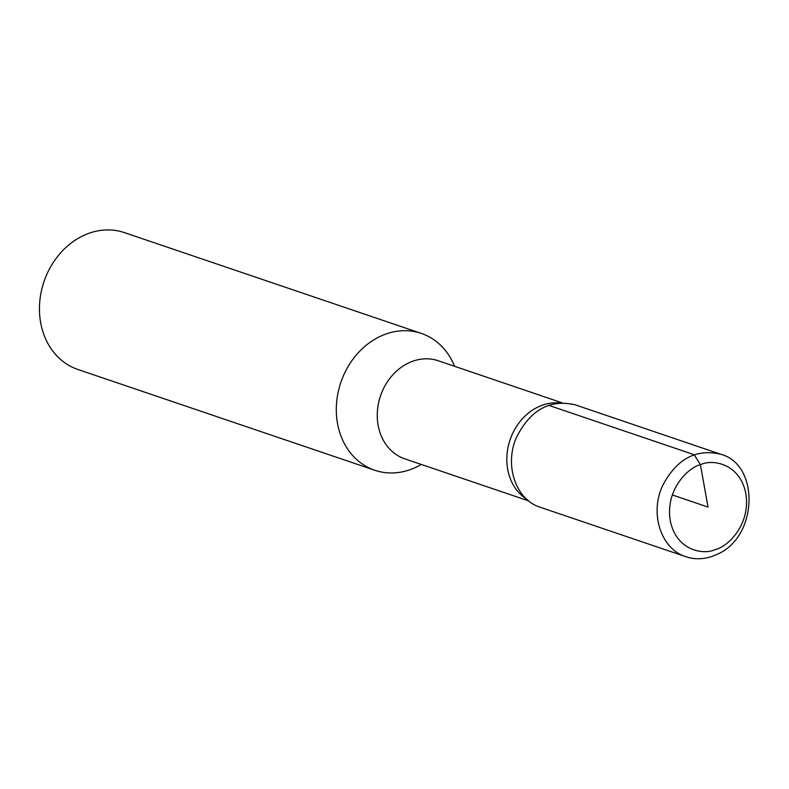 <?xml version="1.0" encoding="UTF-8"?>
<svg xmlns="http://www.w3.org/2000/svg" width="789" height="789" viewBox="0 0 789 789"><rect width="100%" height="100%" fill="white"/><g stroke="black" fill="none" stroke-linecap="round" stroke-linejoin="round"><path stroke-width="1.18" d="M561.255 402.814L556.117 402.794A51.818 43.306 108.8 0 0 510.069 439.868A51.818 43.306 108.8 0 0 524.024 497.317L528.028 500.354M562.044 402.794L438.181 360.741A51.818 43.306 108.8 0 0 380.515 395.891A51.818 43.306 108.8 0 0 404.865 458.873L528.719 500.916M454.582 366.313L454.316 365.662A72.282 60.408 108.8 0 0 421.277 333.392A72.282 60.408 108.8 0 0 340.838 382.418A72.282 60.408 108.8 0 0 374.805 470.274A72.282 60.408 108.8 0 0 410.241 469.623A72.282 60.408 108.8 0 0 420.665 464.79L421.267 464.445M421.277 333.392L124.425 232.617A72.282 60.408 108.8 0 0 43.987 281.643A72.282 60.408 108.8 0 0 77.953 369.499L374.805 470.274M540.268 507.268C516.006 499.891 504.171 465.648 516.253 437.895C530.04 410.033 549.667 399.007 575.132 404.806L720.761 454.247M717.211 554.272L712.506 556.245C703.413 559.411 694.567 559.579 685.976 556.738C661.182 549.292 649.455 513.846 662.504 485.866C676.508 459.011 695.918 448.468 720.722 454.237C760.201 464.741 757.775 537.319 717.211 554.272M715.258 549.548C704.469 555.061 676.025 551.363 670.167 520.109C665.344 488.49 689.448 466.713 700.819 464.603C711.609 459.09 740.052 462.788 745.911 494.042C750.734 525.661 726.63 547.438 715.258 549.548M548.602 405.299L694.231 454.73L700.425 464.741L708.039 507.08L672.317 494.95M540.337 507.297L685.966 556.738"/></g></svg>

